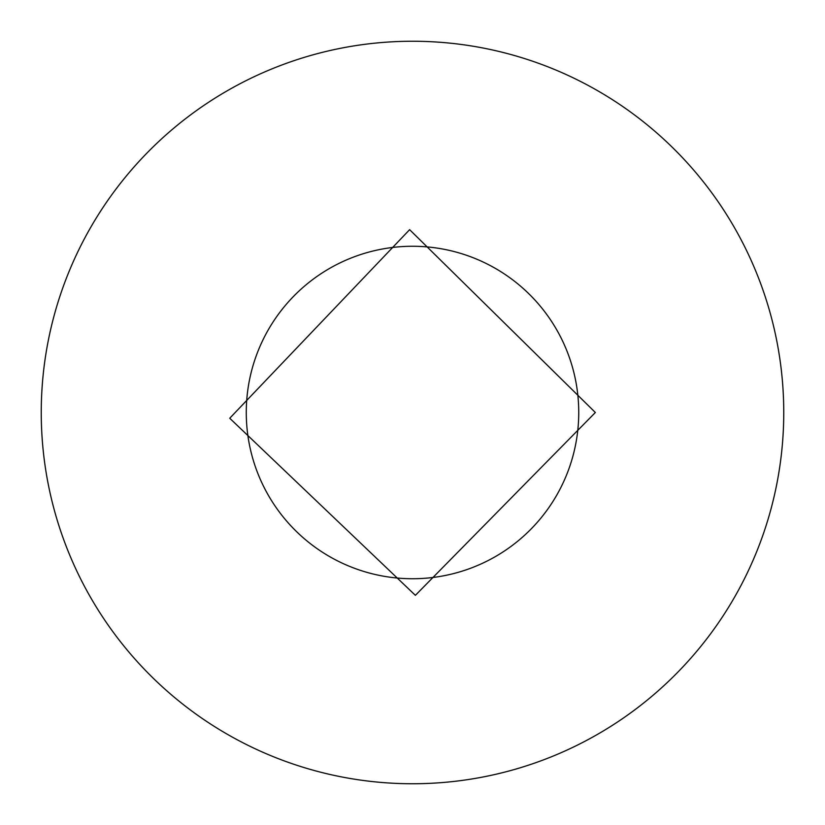 <?xml version="1.0" encoding="UTF-8"?>
<svg xmlns="http://www.w3.org/2000/svg" width="825" height="825" viewBox="0 0 825 825"><rect width="100%" height="100%" fill="white"/><g stroke="black" fill="none" stroke-linecap="round" stroke-linejoin="round"><path stroke-width="1.24" d="M246.273 412.5A166.227 166.227 0 0 1 495.619 268.537A166.227 166.227 0 0 1 495.619 556.462A166.227 166.227 0 0 1 246.273 412.5M41.25 412.5A371.25 371.25 0 0 1 598.125 90.987A371.25 371.25 0 0 1 598.125 734.013A371.25 371.25 0 0 1 41.25 412.5M595.351 412.5L415.377 595.33L229.732 418.244L409.623 229.67L595.351 412.5"/></g></svg>
